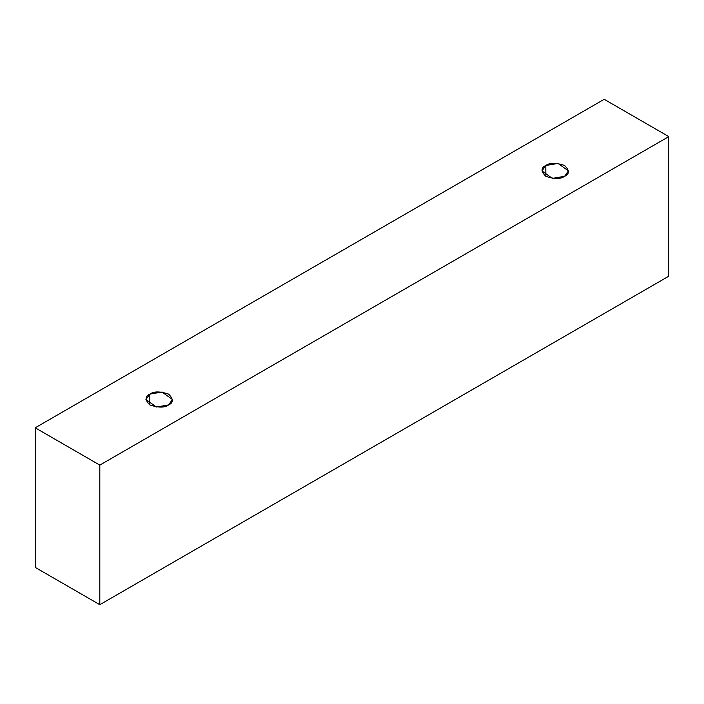 <?xml version="1.0" encoding="UTF-8"?>
<svg xmlns="http://www.w3.org/2000/svg" width="704" height="704" viewBox="0 0 704 704"><rect width="100%" height="100%" fill="white"/><g stroke="black" fill="none" stroke-linecap="round" stroke-linejoin="round"><path stroke-width="1.06" d="M99.81 604.692L668.8 276.197L668.8 136.611L99.81 465.106L99.81 604.692L99.81 465.106L35.2 427.803L604.19 99.308L668.8 136.611L668.8 276.197L99.81 604.692L35.2 567.389L35.2 427.803L35.2 567.389L99.81 604.692M99.81 465.106L668.8 136.611L604.19 99.308L35.2 427.803L99.81 465.106M149.829 394.117C153.736 391.248 159.984 391.248 168.59 394.117C173.554 399.08 173.554 402.688 168.59 404.941C164.692 407.81 158.435 407.81 149.829 404.941C144.866 399.978 144.866 396.37 149.829 394.117L145.948 399.529L156.376 407.009L168.59 404.941L172.471 399.529L162.043 392.049L149.829 394.117L149.829 404.941L149.829 394.117M545.829 165.484C549.736 162.615 555.984 162.615 564.59 165.484C569.554 170.456 569.554 174.064 564.59 176.317C560.692 179.186 554.435 179.186 545.829 176.317C540.866 171.345 540.866 167.737 545.829 165.484L541.948 170.905L552.376 178.385L564.59 176.317L568.471 170.905L558.043 163.425L545.829 165.484L545.829 176.317L545.829 165.484"/></g></svg>

